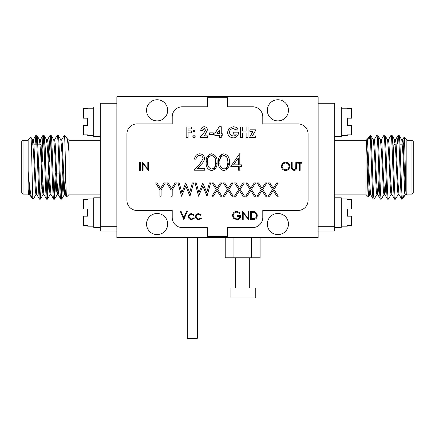 <?xml version="1.0" encoding="UTF-8"?>
<svg xmlns="http://www.w3.org/2000/svg" width="435" height="435" viewBox="0 0 435 435"><rect width="100%" height="100%" fill="white"/><g stroke="black" fill="none" stroke-linecap="round" stroke-linejoin="round"><path stroke-width="0.65" d="M255.242 287.948L230.082 287.948L230.082 298.013L255.242 298.013L255.242 287.948M249.706 287.948L249.706 257.759M235.618 287.948L235.618 257.759M233.943 237.63L233.943 257.759L225.227 257.759L225.227 237.63M233.943 257.759L260.092 257.759L260.092 237.63M251.376 257.759L251.376 237.63M187.306 237.63L187.306 338.272L197.37 338.272L197.37 237.63M116.857 237.63L318.143 237.63L318.143 96.728L116.857 96.728L116.857 237.63M172.211 217.5A10.065 10.065 0 0 0 182.276 227.565L207.435 227.565L207.435 236.624L227.565 236.624L227.565 227.565L252.724 227.565A10.065 10.065 0 0 0 262.789 217.5L262.789 210.453L298.013 210.453A10.065 10.065 0 0 0 308.078 200.388L308.078 133.969A10.065 10.065 0 0 0 298.013 123.904L262.789 123.904L262.789 116.857A10.065 10.065 0 0 0 252.724 106.792L227.565 106.792L227.565 97.734L207.435 97.734L207.435 106.792L182.276 106.792A10.065 10.065 0 0 0 172.211 116.857L172.211 123.904L136.987 123.904A10.065 10.065 0 0 0 126.922 133.969L126.922 200.388A10.065 10.065 0 0 0 136.987 210.453L172.211 210.453L172.211 217.5M157.117 234.612A10.565 10.565 0 0 0 167.682 224.041A10.565 10.565 0 0 0 157.117 213.476A10.565 10.565 0 0 0 146.546 224.041A10.565 10.565 0 0 0 157.117 234.612M157.117 120.881A10.565 10.565 0 0 0 167.682 110.316A10.565 10.565 0 0 0 157.117 99.745A10.565 10.565 0 0 0 146.546 110.316A10.565 10.565 0 0 0 157.117 120.881M277.883 120.881A10.565 10.565 0 0 0 288.454 110.316A10.565 10.565 0 0 0 277.883 99.745A10.565 10.565 0 0 0 267.318 110.316A10.565 10.565 0 0 0 277.883 120.881M277.883 234.612A10.565 10.565 0 0 0 288.454 224.041A10.565 10.565 0 0 0 277.883 213.476A10.565 10.565 0 0 0 267.318 224.041A10.565 10.565 0 0 0 277.883 234.612M139.608 170.368L140.326 170.368L140.326 162.375L139.608 162.375L139.608 170.368M239.805 166.502L241.648 166.502L241.648 164.865L239.805 164.865L239.805 153.8L239.511 153.8L230.789 166.502L238.369 166.502L238.369 170.188L239.805 170.188L239.805 166.502M255.666 135.986L252.36 135.986L255.938 129.842L249.929 129.842L249.929 131.479L252.963 131.479L249.38 137.623L255.666 137.623L255.666 135.986M246.107 137.623L248.015 137.623L248.015 126.971L246.107 126.971L246.107 131.071L242.42 131.071L242.42 126.971L240.506 126.971L240.506 137.623L242.42 137.623L242.42 132.98L246.107 132.98L246.107 137.623M228.93 128.564L227.532 132.245C227.842 135.622 229.762 137.509 233.301 137.9C236.422 137.645 238.19 135.883 238.597 132.615L238.581 132.164L233.269 132.164L233.269 134.072L236.325 134.072C235.748 135.318 234.753 135.954 233.339 135.986C231.094 135.818 229.794 134.573 229.446 132.245C229.675 130.081 230.925 128.869 233.193 128.613L236.395 130.054L237.842 128.668L235.846 127.205L233.247 126.699L228.93 128.564L227.532 132.245C227.842 135.622 229.762 137.509 233.301 137.9C236.422 137.645 238.19 135.883 238.597 132.615M221.252 137.623L221.252 135.437L222.209 135.437L222.209 133.665L221.252 133.665L221.252 126.699L219.262 126.699L214.836 133.507L214.836 135.437L219.338 135.437L219.338 137.623L221.252 137.623M209.643 134.622L213.329 134.622L213.329 132.844L209.643 132.844L209.643 134.622M200.497 137.623L207.598 137.623L207.598 135.85L204.01 135.85L205.124 134.578L207.462 129.896C207.283 128.02 206.217 126.955 204.265 126.699C202.09 126.949 200.926 128.222 200.769 130.522L202.683 130.522L204.156 128.613L205.548 130.027L203.651 133.3L200.497 136.655L200.497 137.623M195.168 136.595L194.01 135.437L192.846 136.595L194.01 137.759L195.168 136.595L194.01 135.437L192.846 136.595L194.01 137.759M195.168 130.87L194.01 129.706L192.846 130.87L194.01 132.028L195.168 130.87L194.01 129.706L192.846 130.87L194.01 132.028M148.514 162.375L147.802 162.375L147.802 168.666L142.37 162.375L142.37 170.368L143.088 170.368L143.088 164.093L148.514 170.368L148.514 162.375M289.792 166.366C289.558 163.886 288.139 162.483 285.545 162.173C283.087 162.429 281.706 163.843 281.396 166.409C281.641 168.856 283.049 170.243 285.605 170.569C288.062 170.33 289.46 168.932 289.792 166.366C289.558 163.886 288.139 162.483 285.545 162.173C283.087 162.429 281.706 163.843 281.396 166.409C281.641 168.856 283.049 170.243 285.605 170.569M296.55 162.375L295.838 162.375L295.756 168.405L294.033 169.753L292.179 168.225L292.151 162.375L291.434 162.375L291.575 168.883L294.071 170.569C295.865 170.254 296.697 169.133 296.55 167.203L296.55 162.375M301.879 163.196L301.879 162.375L297.681 162.375L297.681 163.196L299.421 163.196L299.421 170.368L300.139 170.368L300.139 163.196L301.879 163.196M191.346 130.935L188.067 130.935L188.067 128.885L191.346 128.885L191.346 126.971L186.158 126.971L186.158 137.623L188.067 137.623L188.067 132.844L191.346 132.844L191.346 130.935M200.807 217.902L198.686 218.925C197.262 218.854 196.424 218.082 196.185 216.608C196.364 215.205 197.202 214.439 198.681 214.319L200.807 215.341L201.405 214.972L198.735 213.601C196.865 213.71 195.772 214.732 195.467 216.668C195.69 218.484 196.761 219.474 198.675 219.642L201.405 218.294L200.807 217.902L200.214 218.457M193.635 217.902L191.514 218.925C190.09 218.854 189.258 218.082 189.013 216.608C189.198 215.205 190.03 214.439 191.509 214.319L193.635 215.341L194.238 214.972L191.563 213.601C189.693 213.71 188.605 214.732 188.295 216.668C188.524 218.484 189.589 219.474 191.503 219.642L194.238 218.294L193.635 217.902L193.048 218.457M183.842 217.848L181.177 211.551L180.411 211.551L183.787 219.539L187.273 211.551L186.506 211.551L183.842 217.848M265.644 196.234L267.019 196.234L262.675 189.442L266.851 182.917L265.47 182.917L261.984 188.366L258.499 182.917L257.118 182.917L261.299 189.442L256.949 196.234L258.33 196.234L261.984 190.519L265.644 196.234M276.905 196.234L278.286 196.234L273.941 189.442L278.117 182.917L276.736 182.917L273.251 188.366L269.765 182.917L268.384 182.917L272.56 189.442L268.216 196.234L269.591 196.234L273.251 190.519L276.905 196.234M240.859 215.651L237.477 215.651L237.477 216.467L240.142 216.467C239.718 218.038 238.657 218.854 236.961 218.925C234.856 218.816 233.59 217.679 233.176 215.51C233.437 213.503 234.623 212.389 236.732 212.166L239.728 213.498L240.343 212.916L236.754 211.35C234.247 211.535 232.817 212.933 232.459 215.542L233.437 218.234L236.901 219.746C239.342 219.583 240.658 218.218 240.859 215.651C240.658 218.218 239.342 219.583 236.901 219.746M248.641 211.551L247.923 211.551L247.923 217.843L242.496 211.551L242.496 219.539L243.214 219.539L243.214 213.27L248.641 219.539L248.641 211.551M223.84 170.596C227.902 169.541 229.74 166.746 229.359 162.206C229.74 157.66 227.902 154.86 223.84 153.8C219.805 154.882 218.027 157.682 218.5 162.206C218.038 166.725 219.822 169.519 223.84 170.596M211.551 170.596C215.613 169.541 217.451 166.746 217.065 162.206C217.451 157.66 215.613 154.86 211.551 153.8C207.517 154.882 205.739 157.682 206.212 162.206C205.75 166.725 207.528 169.519 211.551 170.596M204.776 170.188L204.776 168.552L197.343 168.552L201.34 164.283C203.063 162.755 204.14 160.841 204.57 158.552C204.303 155.73 202.694 154.148 199.747 153.8C196.647 154.11 194.913 155.888 194.537 159.128L195.967 159.128C196.169 156.953 197.403 155.725 199.67 155.442C201.628 155.578 202.786 156.66 203.14 158.677L200.116 163.576L193.923 170.188L204.776 170.188M250.69 211.551L250.69 219.539L253.165 219.539C255.644 219.55 257.003 218.256 257.243 215.646C257.243 213.911 256.438 212.644 254.839 211.84L250.69 211.551M254.377 196.234L255.753 196.234L251.408 189.442L255.584 182.917L254.203 182.917L250.718 188.366L247.232 182.917L245.857 182.917L250.033 189.442L245.683 196.234L247.064 196.234L250.718 190.519L254.377 196.234M243.111 196.234L244.486 196.234L240.142 189.442L244.318 182.917L242.937 182.917L239.451 188.366L235.966 182.917L234.59 182.917L238.766 189.442L234.416 196.234L235.797 196.234L239.451 190.519L243.111 196.234M231.844 196.234L233.22 196.234L228.875 189.442L233.051 182.917L231.676 182.917L228.185 188.366L224.699 182.917L223.324 182.917L227.5 189.442L223.15 196.234L224.531 196.234L228.185 190.519L231.844 196.234M220.578 196.234L221.959 196.234L217.614 189.442L221.785 182.917L220.409 182.917L216.924 188.366L213.433 182.917L212.057 182.917L216.233 189.442L211.883 196.234L213.264 196.234L216.924 190.519L220.578 196.234M207.017 196.234L210.605 182.917L209.382 182.917L206.766 192.613L202.786 182.917L198.915 192.683L196.305 182.917L195.07 182.917L198.616 196.234L202.84 186.049L207.017 196.234M189.948 196.234L193.537 182.917L192.313 182.917L189.698 192.613L185.718 182.917L181.841 192.683L179.236 182.917L178.002 182.917L181.547 196.234L185.767 186.049L189.948 196.234M176.469 182.917L175.098 182.917L171.602 188.638L168.106 182.917L166.735 182.917L171.004 189.905L171.004 196.234L172.2 196.234L172.2 189.905L176.469 182.917M165.371 182.917L164.006 182.917L160.51 188.638L157.008 182.917L155.643 182.917L159.911 189.905L159.911 196.234L161.102 196.234L161.102 189.905L165.371 182.917M253.165 219.539C255.644 219.55 257.003 218.256 257.243 215.646M254.839 211.84L254.339 211.725M254.421 212.595C255.78 213.117 256.481 214.134 256.525 215.646C256.519 216.994 255.878 217.951 254.605 218.517L251.408 218.723L251.408 212.372L254.421 212.595L255.753 213.433M256.525 215.646L256.427 216.451M201.34 164.283C203.063 162.755 204.14 160.841 204.57 158.552C204.303 155.73 202.694 154.148 199.747 153.8C196.647 154.11 194.913 155.888 194.537 159.128M195.967 159.128L196.354 157.573M199.67 155.442L201.22 155.806M213.732 170.042L217.065 162.206M209.387 154.36L206.212 162.206M215.276 158.944L215.635 162.201L215.026 166.219C214.477 167.818 213.335 168.731 211.6 168.959C208.506 167.975 207.185 165.719 207.642 162.201C207.185 158.677 208.506 156.426 211.6 155.442L214.069 156.535M215.026 166.219L214.276 167.627M211.6 168.959C208.506 167.975 207.185 165.719 207.642 162.201C207.185 158.677 208.506 156.426 211.6 155.442C214.651 156.448 215.994 158.699 215.635 162.201M226.021 170.042L229.359 162.206M221.676 154.36L218.5 162.206M227.565 158.944L227.924 162.201L227.32 166.219C226.771 167.818 225.629 168.731 223.889 168.959C220.795 167.975 219.479 165.719 219.936 162.201C219.479 158.677 220.795 156.426 223.889 155.442L226.358 156.535M227.32 166.219L226.564 167.627M223.889 168.959C220.795 167.975 219.479 165.719 219.936 162.201C219.479 158.677 220.795 156.426 223.889 155.442C226.939 156.448 228.288 158.699 227.924 162.201M240.142 216.467L239.457 217.886M236.961 218.925L235.395 218.598M233.176 215.51L233.628 213.982M236.754 211.35C234.247 211.535 232.817 212.933 232.459 215.542M191.509 214.319L192.313 214.428M191.563 213.601C189.693 213.71 188.605 214.732 188.295 216.668M198.681 214.319L199.486 214.428M198.735 213.601C196.865 213.71 195.772 214.732 195.467 216.668M295.756 168.405L295.392 169.112M294.033 169.753L292.179 168.225M291.434 167.203L291.434 167.616M291.521 168.552L291.575 168.883M289.074 166.366C288.873 168.394 287.709 169.525 285.577 169.753C283.587 169.585 282.429 168.47 282.114 166.404C282.315 164.392 283.473 163.255 285.577 162.989C287.589 163.158 288.753 164.283 289.074 166.366L288.666 167.905M282.114 166.404L282.522 164.865M285.577 162.989L287.127 163.375M205.124 134.578L207.462 129.896C207.283 128.02 206.217 126.955 204.265 126.699C202.09 126.949 200.926 128.222 200.769 130.522M202.683 130.522L202.797 129.733M204.156 128.613L204.907 128.825M216.983 133.665L219.338 130.038L219.338 133.665L216.983 133.665M233.339 135.986L231.773 135.633M229.446 132.245L229.854 130.696M235.846 127.205L233.247 126.699M233.606 164.865L238.369 157.921L238.369 164.865L233.606 164.865M413.25 192.825L411.972 194.102L411.972 140.255L413.25 141.533L413.25 192.825M334.749 140.255L365.96 140.255M334.749 194.102L365.96 194.102M406.861 140.255L411.972 140.255M406.861 194.102L411.972 194.102M404.713 191.324L403.212 198.126L402.255 199.132L402.255 197.61C401.548 192.085 400.912 167.861 400.233 151.201C399.836 140.983 399.444 135.655 399.047 135.225L398.101 135.28L397.285 144.17M403.642 144.17L404.164 137.128C404.882 135.72 405.632 197.18 406.415 194.978L406.861 194.532L406.861 139.825L404.164 137.128M401.712 139.836L402.598 139.836L403.191 143.501L404.963 180.851L406.078 194.461L406.415 194.978M366.651 146.53L368.51 137.329L370.647 135.225C371.827 133.268 373.012 201.09 374.192 199.132L376.928 194.461M368.951 188.012L368.363 196.935C367.64 198.338 366.895 137.498 366.112 139.673L365.96 194.532L368.363 196.935M370.201 192.379L369.755 194.521L369.163 190.856L367.39 153.506L366.112 139.673M384.029 194.461L381.354 199.078L380.407 199.132C379.228 201.09 378.042 133.268 376.857 135.225L374.127 139.896M376.857 135.225L377.743 135.225C378.928 133.268 380.114 201.09 381.294 199.132M366.651 141.979L367.096 139.836L367.684 143.501L369.462 180.851L370.576 194.461L373.246 199.078L374.192 199.132M391.13 194.461L388.455 199.078L387.509 199.132C386.329 201.09 385.138 133.268 383.958 135.225L381.223 139.896M383.958 135.225L384.844 135.225C386.03 133.268 387.215 201.09 388.395 199.132M398.232 194.461L395.556 199.078L394.61 199.132C393.43 201.09 392.239 133.268 391.06 135.225L388.324 139.896M391.06 135.225L391.946 135.225C393.131 133.268 394.317 201.09 395.497 199.132M370.56 135.225L370.56 142.794C371.446 159.819 372.398 200.791 373.306 199.132M379.043 178.23L378.336 190.856L377.743 194.521L376.857 194.521L376.264 190.856L374.491 153.506L373.377 139.896L370.647 135.225M380.407 199.132L377.678 194.461L376.563 180.851L374.785 143.501L374.192 139.836L373.306 139.836M386.144 178.23L385.437 190.856L384.844 194.521L383.958 194.521L383.365 190.856L381.593 153.506L380.478 139.896L377.743 135.225M387.509 199.132L384.774 194.461L383.665 180.851L381.887 143.501L381.294 139.836L380.407 139.836M391.946 194.521L391.06 194.521L390.467 190.856L388.694 153.506L387.58 139.896L384.844 135.225M394.61 199.132L391.875 194.461L390.766 180.851L388.988 143.501L388.395 139.836L387.58 139.896M399.047 194.521L398.161 194.521L397.568 190.856L395.796 153.506L394.681 139.896L391.946 135.225M398.161 135.225C399.341 133.268 400.532 201.09 401.712 199.132L398.977 194.461L397.867 180.851L396.089 143.501L395.426 139.896L398.101 135.28M401.712 199.132L402.255 199.132M406.149 194.521L405.262 194.521L404.67 190.856L402.897 153.506L401.782 139.896L399.047 135.225M368.662 137.123C369.277 136.59 369.908 138.482 370.56 142.794M403.066 198.327L402.255 197.61M318.143 103.269L334.749 103.269L334.749 231.088L318.143 231.088M318.143 226.287L334.749 226.287M318.143 108.07L334.749 108.07M404.12 137.145L402.527 139.896L401.951 144.17M395.497 139.836L394.61 139.836L393.871 145.404M393.822 146.1L393.311 156.127M366.205 139.836L367.096 139.836M39.9 167.181L39.9 190.187M41.178 188.91L41.178 145.448L40.172 144.442M21.75 192.825L21.75 141.533L23.028 140.255L23.028 194.102L21.75 192.825M100.251 140.255L69.04 140.255M100.251 194.102L69.04 194.102M116.857 231.088L100.251 231.088L100.251 103.269L116.857 103.269M28.139 140.255L23.028 140.255M28.139 194.102L23.028 194.102M30.836 137.128L28.139 139.825L28.139 171.14C29.471 186.881 30.738 195.946 31.934 198.327L32.745 199.132L32.745 195.44C32.125 182.156 31.494 134.823 30.836 137.128L32.473 139.896L33.587 153.506L35.36 190.856L35.953 194.521L36.839 194.521M28.139 171.14L29.667 194.461L31.934 198.327M28.139 194.532L28.139 189.464L28.585 194.978L28.139 194.532M28.922 194.461L28.585 194.978M64.44 135.328C65.158 136.867 65.875 199.328 66.637 196.935L69.04 194.532L69.04 152.576C68.088 143.43 67.186 138.281 66.337 137.123L64.44 135.225M69.04 152.576L67.974 139.896L66.337 137.123M60.808 139.836L61.694 139.836L62.287 143.501L64.059 180.851L65.174 194.461L66.637 196.935M69.04 139.825L69.04 140.51L69.04 139.825M58.143 135.225L57.257 135.225C58.437 133.268 59.622 201.09 60.808 199.132L61.694 199.132C60.508 201.09 59.323 133.268 58.143 135.225L60.873 139.896L61.987 153.506L63.766 190.856L64.353 194.521L65.734 176.305M53.706 139.836L54.593 139.836L55.185 143.501L56.958 180.851L58.072 194.461L60.808 199.132M51.042 135.225L50.155 135.225C51.335 133.268 52.521 201.09 53.706 199.132L54.593 199.132C53.413 201.09 52.222 133.268 51.042 135.225L53.777 139.896L54.886 153.506L56.664 190.856L57.257 194.521L58.143 194.521L58.736 190.856L59.437 178.23M45.305 156.127L46.012 143.501L46.605 139.836L47.491 139.836L48.084 143.501L49.856 180.851L50.971 194.461L53.706 199.132M43.94 135.225L43.054 135.225C44.234 133.268 45.419 201.09 46.605 199.132L47.491 199.132C46.311 201.09 45.12 133.268 43.94 135.225L46.675 139.896L47.785 153.506L49.563 190.856L50.155 194.521L51.042 194.521M39.944 141.979L40.39 139.836L40.982 143.501L42.755 180.851L43.87 194.461L46.605 199.132M36.839 135.225L35.953 135.225C37.133 133.268 38.318 201.09 39.503 199.132L40.39 199.132C39.21 201.09 38.019 133.268 36.839 135.225L39.574 139.896L40.683 153.506L42.461 190.856L43.054 194.521L43.94 194.521M31.755 144.17L32.402 139.836L33.288 139.836L33.881 143.501L35.654 180.851L36.768 194.461L39.503 199.132M61.694 199.132L63.059 178.23M61.248 196.631L62.412 171.781M61.623 139.896L64.353 135.225M54.593 199.132L55.957 178.23M54.147 196.631L55.261 173.059M54.522 139.896L57.257 135.225M47.491 199.132L48.856 178.23M49.481 161.298L50.596 137.726M47.045 196.631L48.16 173.059M48.785 156.127L50.155 135.225M40.39 199.132L41.945 173.059M42.385 161.298L43.495 137.726M41.689 156.127L43.054 135.225M32.745 195.44L33.288 199.132L36.023 194.461M33.288 199.132L32.745 199.132M35.077 144.17L35.953 135.225M28.139 171.281L28.139 189.464M69.04 152.44L69.04 140.51M116.857 226.287L100.251 226.287M116.857 108.07L100.251 108.07M28.139 189.372L28.851 194.521L29.738 194.521M38.856 144.17L39.503 139.836L40.39 139.836M54.652 199.078L57.322 194.461L57.697 192.379M65.174 194.461L66.049 188.012M67.903 139.836L68.795 139.836L69.04 140.554M93.721 198.98L87.669 198.98L87.669 199.475L83.493 199.475L83.493 208.947L87.669 208.947L87.669 216.19L83.493 216.19L83.493 225.662L87.669 225.662L87.669 226.156L93.721 226.156M100.251 197.822L93.721 197.822L93.721 227.315L100.251 227.315M83.493 108.696L87.669 108.696L83.493 108.696L83.493 118.168L87.669 118.168L87.669 125.41L83.493 125.41L83.493 134.883L87.669 134.883L87.669 135.377L93.721 135.377M87.669 134.883L83.493 134.883M93.721 108.201L87.669 108.201L87.669 108.696M100.251 107.043L93.721 107.043L93.721 136.536L100.251 136.536M351.507 225.662L347.331 225.662L351.507 225.662L351.507 216.19L347.331 216.19L347.331 208.947L351.507 208.947L351.507 199.475L347.331 199.475L347.331 198.98L341.279 198.98M347.331 199.475L351.507 199.475M341.279 226.156L347.331 226.156L347.331 225.662M334.749 227.315L341.279 227.315L341.279 197.822L334.749 197.822M341.279 135.377L347.331 135.377L347.331 134.883L351.507 134.883L351.507 125.41L347.331 125.41L347.331 118.168L351.507 118.168L351.507 108.696L347.331 108.696L347.331 108.201L341.279 108.201M334.749 136.536L341.279 136.536L341.279 107.043L334.749 107.043M370.647 194.521L369.755 194.521M367.026 139.896L368.51 137.329M368.401 196.919L369.826 194.461M403.212 198.126L405.333 194.461M395.257 144.17L396.144 144.17M399.923 144.17L402.359 144.17M393.822 145.448L395.1 144.17M367.782 162.576L368.668 162.576M58.562 173.059L56.621 173.059M64.353 194.521L65.245 194.521M43.125 194.461L40.45 199.078M50.226 194.461L47.551 199.078M64.423 194.461L61.754 199.078M50.096 135.28L47.42 139.896M42.994 135.28L40.319 139.896M35.893 135.28L33.218 139.896M39.9 144.17L37.714 144.17M36.828 144.17L33.935 144.17M33.049 144.17L31.358 144.17"/></g></svg>
